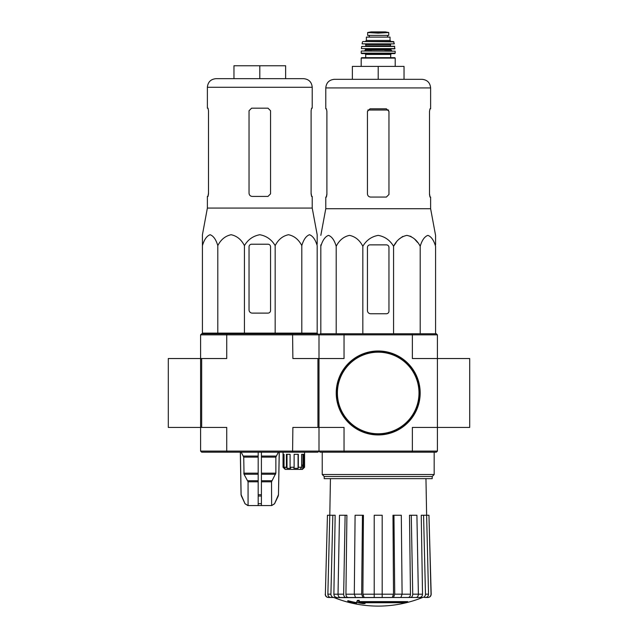 <?xml version="1.0" encoding="UTF-8"?>
<svg xmlns="http://www.w3.org/2000/svg" width="638" height="638" viewBox="0 0 638 638"><rect width="100%" height="100%" fill="white"/><g stroke="black" fill="none" stroke-linecap="round" stroke-linejoin="round"><path stroke-width="0.96" d="M469.696 427.42L469.696 358.532L437.405 358.532L437.405 334.846L436.328 333.77L344.329 333.77L344.041 334.846L412.363 334.846L412.363 358.532L437.405 358.532L437.405 427.42L469.696 427.42M200.595 451.098L201.672 452.175L227.008 452.175L226.729 451.098L344.041 451.098L344.329 452.175L320.077 452.175L319 451.098L319 334.846L317.923 333.77L227.008 333.77L226.729 334.846L200.595 334.846L200.595 358.532L168.304 358.532L168.304 427.42L200.595 427.42L200.595 358.532L200.595 451.098L226.729 451.098L226.729 427.42L200.595 427.42M407.706 602.256L358.739 602.256A116.411 10.144 -90 0 0 359.21 600.98A112.79 85.763 90 0 1 357.344 601.084A116.076 10.12 90 0 1 356.77 602.495A116.523 116.076 90 0 0 363.229 603.636A115.334 87.701 -90 0 0 365.064 603.54A116.196 115.757 -90 0 1 359.848 602.735L405.808 602.735A117.671 117.671 0 0 0 407.706 602.256L407.706 601.61L358.987 601.61M359.21 600.98L359.21 600.334A112.79 85.763 90 0 1 357.344 600.438A116.076 10.12 90 0 1 356.77 601.849L356.77 602.495M357.344 601.084L357.344 600.438M365.064 603.54L365.064 602.894A116.196 115.757 -90 0 1 363.859 602.735M356.459 603.548L356.459 602.639A116.977 116.977 0 0 1 347.846 600.669L347.846 601.578A117.24 117.24 0 0 0 356.459 603.548M356.459 603.285A116.977 116.977 0 0 1 347.846 601.315M422.149 597.646A118.405 118.405 0 0 1 378.198 606.1C363.014 606.076 348.364 603.253 334.256 597.646L413.815 597.487M342.59 597.487L422.579 597.487L382.186 597.487L400.855 597.487L402.099 594.177L401.302 515.249L393.949 515.249L394.739 594.177L402.099 594.177M422.492 597.487C424.342 597.288 425.339 596.179 425.482 594.177L428.537 594.177L426.623 515.249L428.959 515.249L431.033 594.177C430.873 596.179 429.797 597.288 427.795 597.487L424.581 597.487M399.627 597.487L416.088 597.487C417.499 597.288 418.265 596.187 418.376 594.177L416.909 515.249L411.279 515.249L412.738 594.177L418.376 594.177M354.305 594.177L361.666 594.177L362.456 515.249L355.095 515.249L354.305 594.177L355.541 597.487L374.219 597.487L374.219 594.177L382.186 594.177L382.186 515.249L374.219 515.249L374.219 594.177M338.028 594.177L343.659 594.177L345.126 515.249L339.496 515.249L338.028 594.177C338.14 596.179 338.906 597.288 340.317 597.487L356.77 597.487M325.372 594.177L327.446 515.249L325.372 594.177C325.532 596.179 326.608 597.288 328.61 597.487L333.905 597.487C332.063 597.288 331.066 596.187 330.915 594.177L332.829 515.249L335.157 515.249L333.881 594.201L338.028 594.201M330.859 597.487C329.009 597.288 328.012 596.179 327.868 594.177L329.782 515.249L327.446 515.249M336.872 597.487C335.038 597.296 334.041 596.195 333.881 594.201M329.782 515.249L332.829 515.249M343.659 594.177C343.77 596.187 344.536 597.288 345.948 597.487M348.22 597.487C346.817 597.296 346.051 596.195 345.932 594.201L354.305 594.201M345.126 515.249L346.912 515.249L345.932 594.201M361.666 594.177L362.902 597.487M364.131 597.487L362.894 594.201L374.219 594.201M362.456 515.249L363.421 515.249L362.894 594.201M382.186 594.177L382.186 597.487M393.502 597.487L394.739 594.177M393.949 515.249L392.984 515.249L393.51 594.201L392.274 597.487M410.449 597.487C411.869 597.288 412.634 596.179 412.738 594.177M411.279 515.249L409.492 515.249L410.473 594.201C410.354 596.195 409.588 597.296 408.184 597.487M418.376 594.201L422.523 594.201L421.24 515.249L423.568 515.249L425.482 594.177M422.523 594.201C422.364 596.195 421.367 597.296 419.525 597.487M428.537 594.177C428.385 596.187 427.388 597.288 425.546 597.487M423.568 515.249L426.623 515.249L425.961 478.652M428.959 515.249L431.184 594.177C431.033 596.179 429.956 597.288 427.954 597.487M437.405 451.098L437.405 427.42L412.363 427.42L412.363 451.098L437.405 451.098L436.328 452.175L412.076 452.175L412.363 451.098L344.041 451.098L344.041 427.42L317.923 427.42L317.923 358.532L292.874 358.532L292.587 333.77M317.923 358.532L344.041 358.532L344.041 334.846L319 334.846L320.077 333.77L344.329 333.77M344.329 452.175L412.076 452.175M412.076 333.77L412.363 334.846L437.405 334.846M324.208 476.506L432.197 476.506L432.197 478.652L324.208 478.652L324.208 476.506L322.23 474.52L434.175 474.52L434.175 452.175M435.571 244.864L435.571 235.374L430.618 208.714L430.618 197.07L429.98 197.07L429.502 194.486L429.502 111.387L429.98 108.803L429.502 111.387M396.19 242.448L393.574 246.276C396.661 240.223 401.095 236.594 406.885 235.374C412.666 236.586 417.108 240.215 420.203 246.276C421.981 240.223 424.541 236.594 427.883 235.374C431.224 236.586 433.784 240.215 435.571 246.276L435.571 333.77M399.197 239.051L402.738 236.451M406.885 235.374L411.039 236.451M414.572 239.051L417.579 242.448M320.826 244.864L320.826 246.276L320.826 244.864M393.574 333.77L393.574 246.276C389.993 240.215 384.866 236.578 378.198 235.374C371.523 236.586 366.395 240.223 362.831 246.276C359.736 240.215 355.294 236.586 349.512 235.374C343.722 236.594 339.288 240.223 336.202 246.276C334.416 240.215 331.856 236.586 328.514 235.374C325.173 236.594 322.613 240.223 320.826 246.276L320.826 333.77M336.202 246.276L336.202 333.77M362.831 246.276L362.831 333.77M420.203 246.276L420.203 333.77M367.44 247.448L367.44 310.523A3.23 3.23 0 0 0 370.67 313.752L386.381 313.752A2.584 2.584 0 0 0 388.965 311.169L388.965 247.448A2.584 2.584 0 0 0 386.381 244.864L370.024 244.864A2.584 2.584 0 0 0 367.44 247.448M378.198 66.4L378.198 79.311L404.037 79.311L404.037 66.4L352.367 66.4L352.367 79.311L334.392 79.311L422.013 79.311C427.245 79.822 430.116 82.693 430.618 87.924L325.779 87.924C326.289 82.693 329.16 79.822 334.392 79.311M388.965 194.486L386.381 197.07L388.965 194.486L388.965 111.387L386.381 108.803L370.024 108.803L367.44 111.387L367.44 193.84C367.64 195.81 368.716 196.887 370.67 197.07L386.381 197.07M430.618 208.714L325.779 208.714L325.779 197.07L326.425 197.07L326.895 194.486L326.895 111.387L326.425 108.803L325.779 108.803L325.779 87.924M326.895 193.84L326.329 197.07M430.076 197.07L429.502 193.84M430.618 87.924L430.618 108.803L429.98 108.803M336.545 392.976A41.653 41.653 0 0 0 399.029 429.047A41.653 41.653 0 0 0 399.029 356.897A41.653 41.653 0 0 0 336.545 392.976M336.226 392.976A41.98 41.98 0 0 0 399.189 429.326A41.98 41.98 0 0 0 399.189 356.618A41.98 41.98 0 0 0 336.226 392.976M372.632 32.825L367.655 32.538L367.655 35.393L388.749 35.393L388.749 32.538L378.198 33.144L372.632 32.825L383.773 32.825M366.364 40.457L366.364 37.116L390.041 37.116L390.041 40.457L391.118 41.534L365.287 41.534L366.364 40.457L390.041 40.457M361.196 66.4L361.196 58.106L361.626 57.675L394.778 57.675L390.687 57.675L390.687 54.445L391.549 53.584M394.778 53.584L395.209 53.153L361.196 53.153L361.626 53.584L394.778 53.584L378.198 53.584M361.459 51.008L395.153 51.207L361.459 51.008M371.747 51.008L364.426 51.008L365.502 49.931L390.903 49.931L391.979 51.008L384.658 51.008M394.978 48.616L361.427 48.616L394.762 48.855L394.523 46.271L361.666 46.454L394.731 46.454M390.903 46.271L390.472 45.84L365.933 45.84L365.502 44.118L384.658 44.118M394.324 43.862L362.081 43.862L394.324 43.862L393.494 41.534L362.902 41.534L393.917 41.869M369.266 35.393L369.266 37.116M300.147 469.401L301.638 467.247L298.313 467.247L298.066 468.324L293.871 468.324L294.126 467.247L290.083 467.247L290.665 468.324L287.004 468.324L286.422 467.247L284.038 467.247L285.106 468.324L284.125 468.324L283.049 467.247L285.202 469.401L302.42 469.401L304.573 467.247L304.573 452.175M303.497 468.324L304.573 467.247L302.97 468.324L302.97 454.328M301.854 469.401L302.97 468.324M202.429 245.63L202.429 234.728L202.429 245.63C204.216 239.569 206.776 235.94 210.117 234.728C213.459 235.948 216.019 239.577 217.797 245.63C220.892 239.569 225.334 235.94 231.115 234.728C236.905 235.948 241.339 239.577 244.426 245.63C247.975 239.593 253.095 235.964 259.794 234.728C266.469 235.94 271.597 239.569 275.169 245.63C278.264 239.569 282.706 235.94 288.488 234.728C294.277 235.948 298.712 239.577 301.798 245.63C303.584 239.569 306.144 235.94 309.486 234.728C312.827 235.948 315.387 239.577 317.174 245.63L317.174 333.124L202.429 333.124L202.429 245.63M202.429 234.728L207.382 208.068L312.221 208.068L317.174 234.728L317.174 244.218M252.265 313.106L267.976 313.106A2.584 2.584 0 0 0 270.56 310.523L270.56 246.802A2.584 2.584 0 0 0 267.976 244.218L251.619 244.218A2.584 2.584 0 0 0 249.035 246.802L249.035 309.877A3.23 3.23 0 0 0 252.265 313.106M258.183 452.175L258.183 505.567L247.863 505.567L245.024 503.701L247.975 505.567M279.213 452.175L278.471 494.721L274.571 503.701L271.629 505.567L271.525 481.794L275.863 473.181L275.863 457.135L278.407 452.175M258.183 505.567L271.525 505.567M248.07 505.567L248.07 481.794L244.027 474.257L258.183 474.257M241.188 452.175L243.732 457.135L244.027 474.257M240.382 452.175L241.124 494.721L245.024 503.701L241.435 496.029M261.413 505.567L261.413 503.701L258.183 503.701L258.183 496.029L261.413 496.029L261.413 452.175M261.413 503.701L261.413 496.029L261.413 503.701M227.008 452.175L317.923 452.175L319 451.098L319 427.42M201.672 427.42L201.672 358.532L200.595 358.532M292.587 452.175L292.874 427.42L317.923 427.42M201.672 358.532L226.729 358.532L226.729 334.846L319 334.846M227.008 333.77L201.672 333.77L200.595 334.846M283.049 452.175L283.049 467.247L283.057 454.328L284.038 454.328L284.038 467.247M286.422 467.247L286.422 454.328L290.083 454.328L290.083 467.247M294.126 467.247L294.126 454.328L298.313 454.328L298.313 467.247M301.638 467.247L301.638 454.328L303.911 454.328L303.911 467.247M298.066 468.324L298.066 454.328M301.08 468.324L301.08 467.893M302.779 465.094L301.638 465.094L302.779 465.094L302.779 468.324M284.125 468.324L284.125 467.335M287.004 468.324L287.004 454.328M215.987 78.665L303.608 78.665C308.84 79.176 311.711 82.047 312.221 87.278L207.382 87.278C207.884 82.047 210.755 79.176 215.987 78.665M208.02 108.165L208.498 110.741L208.02 108.165L207.382 108.165L207.382 87.278M207.382 208.068L207.382 196.424L208.02 196.424L208.498 193.84L208.498 110.741M207.924 196.424L208.498 193.194M267.976 108.165L270.56 110.741L270.56 193.84L267.976 196.424L252.265 196.424C250.311 196.241 249.235 195.164 249.035 193.194L249.035 110.741L251.619 108.165L267.976 108.165M312.221 208.068L312.221 196.424L311.575 196.424L311.105 193.84L311.105 110.741L311.575 108.165L312.221 108.165L312.221 87.278M311.105 193.194L311.671 196.424M259.802 78.665L259.802 65.754L285.633 65.754L285.633 78.665M259.802 65.754L233.963 65.754L233.963 78.665M217.797 245.63L217.797 333.124M244.426 245.63L244.426 333.124M275.169 245.63L275.169 333.124M301.798 245.63L301.798 333.124M402.099 594.201L410.473 594.201M382.186 594.201L393.51 594.201M327.868 594.177L330.915 594.177M367.839 110.015L388.566 110.015M337.406 392.976A40.792 40.792 0 0 0 398.598 428.305A40.792 40.792 0 0 0 398.598 357.647A40.792 40.792 0 0 0 337.406 392.976M361.196 58.106L395.209 58.106L394.778 57.675M365.718 57.675L365.718 54.445L390.687 54.445M365.502 49.931L365.502 49.285L390.903 49.285L391.333 48.855M365.933 44.548L390.472 44.548L390.903 44.118M369.322 35.393L369.322 37.116M367.655 32.506L371.037 31.908L385.36 31.908L388.749 32.506M261.413 481.794L271.525 481.794M248.07 481.794L258.183 481.794M261.413 480.717L271.82 480.717M247.775 480.717L258.183 480.717M261.413 474.257L275.576 474.257M261.413 473.181L275.863 473.181M243.732 473.181L258.183 473.181M261.413 457.135L275.863 457.135M243.732 457.135L258.183 457.135M261.413 456.058L276.15 456.058M243.445 456.058L258.183 456.058M278.471 494.721L279.284 452.175M278.168 496.029L278.535 494.721M274.571 503.701L278.24 496.029M258.183 494.721L261.413 494.721M241.363 496.029L241.124 494.721M322.23 474.52L322.23 452.175M432.197 476.506L434.175 474.52M330.436 478.652L329.798 515.249M334.256 597.646L333.459 597.487M325.221 594.177C325.372 596.179 326.449 597.288 328.45 597.487M325.779 208.714L320.826 235.374M395.209 66.4L395.209 58.106M365.718 54.445L364.856 53.584M361.196 53.153L361.244 51.207M395.209 53.153L395.153 51.207M390.903 49.931L390.903 49.285M365.502 49.285L365.072 48.855M361.427 48.616L361.666 46.454M365.933 45.84L365.502 46.271M390.472 45.84L390.472 44.548M362.081 43.862L362.488 41.869M387.585 35.393L387.585 37.116M385.36 31.908L371.093 31.9L384.985 32.187M274.659 503.701L271.732 505.567M241.06 494.721L240.319 452.175M244.936 503.701L247.863 505.567M208.028 333.124L208.012 333.77M311.575 333.124L311.583 333.77"/></g></svg>

